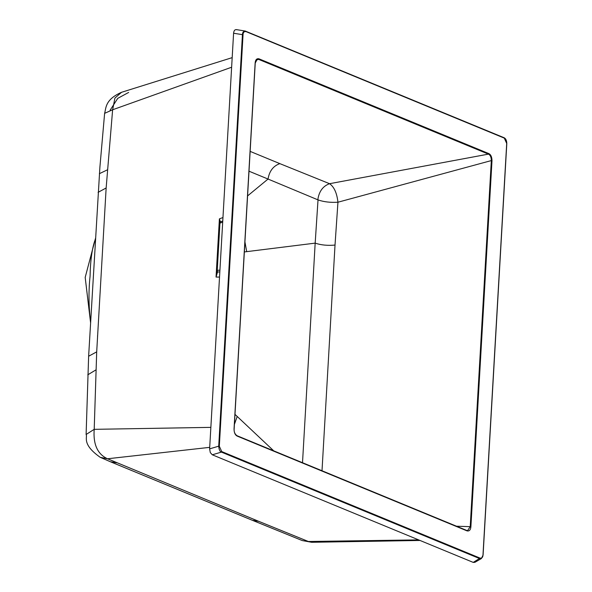 <?xml version="1.0" encoding="UTF-8"?>
<svg xmlns="http://www.w3.org/2000/svg" width="592" height="592" viewBox="0 0 592 592"><rect width="100%" height="100%" fill="white"/><g stroke="black" fill="none" stroke-linecap="round" stroke-linejoin="round"><path stroke-width="0.89" d="M466.703 530.462L237.229 436.112L467.044 530.883C469.315 531.357 470.596 529.966 470.892 526.725L470.218 526.658L467.576 530.632L466.836 530.476L237.022 435.712C234.876 434.158 233.914 431.975 234.136 429.141L255.241 63.063L257.209 59.267L258.586 59.355L256.107 60.155M247.582 195.915L268.035 179.05L318.022 199.896L315.173 243.134L244.355 251.94M470.892 526.725L491.996 160.647C491.915 156.954 490.849 154.601 488.8 153.587L488.407 154.127C490.309 155.045 491.286 157.198 491.33 160.58L337.943 202.22C336.915 193.022 334.117 186.85 329.559 183.698L279.853 163.636C273.304 165.915 269.36 171.051 268.035 179.05L249.01 171.199M467.576 530.632L466.925 530.536M273.719 450.845L237.2 416.465L234.41 424.39M234.987 414.378L237.2 416.465M244.933 241.884L246.701 251.637M236.889 435.69L237.229 436.112C235.179 435.098 234.114 432.745 234.032 429.052L255.145 62.974C255.455 59.711 256.736 58.327 258.985 58.823L258.586 59.355L488.407 154.127L329.559 183.698C322.958 186.088 319.058 191.371 317.86 199.541M491.996 160.647L491.33 160.58L470.218 526.658L456.513 526.221M219.321 446.242L221.741 451.578L480.075 558.115C481.984 558.286 482.954 557.235 482.983 554.97L506.708 143.456L504.295 138.121L245.954 31.591C244.052 31.42 243.083 32.464 243.046 34.728L219.321 446.242L218.714 446.168C218.996 449.639 219.891 451.615 221.401 452.096L221.741 451.578M236.815 29.748C234.972 29.289 233.899 30.451 233.588 33.241L209.62 448.869L210.286 452.569L212.306 454.804L221.401 452.096L479.735 558.633L481.422 558.537L482.961 555.274M506.515 141.31L504.169 137.773M504.007 137.699L245.206 31.036L504.088 137.721C505.79 138.528 506.7 140.474 506.811 143.553L483.087 555.059L481.422 558.537L474.895 562.319L473.23 562.4L480.075 558.115M245.665 31.169L245.954 31.591L245.665 31.169C243.601 30.984 242.528 32.146 242.439 34.654L243.046 34.728M212.306 454.804L473.23 562.4M302.238 540.555L311.658 542.287L302.209 540.54L252.318 520.279L258.674 521.315L308.365 541.495L418.648 539.889M232.182 57.639L121.545 92.293L114.922 98.065L112.628 109.764L231.627 67.236M219.528 277.071L216.05 277.063L217.53 272.009L219.824 271.906M219.854 222.34L220.424 221.837L219.403 218.87L222.962 217.53M219.965 222.133L219.343 223.473L216.62 270.685L216.938 272.868L216.05 277.063L219.403 218.87L219.861 222.244M219.551 223.732L219.95 223.125L217.227 270.337L217.53 272.009L216.827 270.951L216.761 271.55M222.762 220.994L220.424 221.837L219.95 223.125L222.696 222.141M219.928 270.174L217.227 270.337L216.827 270.951M210.863 427.365L94.202 429.333L86.106 434.498L88.63 356.236L99.885 167.321L104.621 113.338L112.628 109.764L106.146 187.982L96.696 351.87L94.202 429.333C93.077 444.37 97.525 454.19 107.522 458.77L258.674 521.315M90.635 321.419L90.154 318.6C88.63 303.777 88.615 289.614 90.088 276.101C90.347 261.494 91.856 249.891 94.609 241.307L95.371 239.346M95.416 238.613L85.189 277.404L90.569 322.633M97.525 335.819L97.584 336.463M250.15 151.389L279.853 163.636M322.011 470.758L335.02 245.073L337.943 202.22C330.454 202.693 323.817 201.916 318.022 199.896M302.512 462.715L315.173 243.134C320.975 245.088 327.591 245.739 335.02 245.073M488.8 153.587L258.985 58.823M233.588 33.241L242.439 34.654L218.714 446.168L209.62 448.869M209.709 447.352L107.522 458.77L100.233 457.327M252.318 520.279L110.46 461.775L116.816 462.811M99.375 173.685L107.404 169.837M128.649 92.441L117.749 98.346L110.134 110.186M98.08 192.341L106.146 187.982M88.63 356.236L96.696 351.87M90.798 318.614L90.154 318.6M94.609 241.307L95.275 241.055M87.779 374.817L95.867 369.933M236.341 29.607L245.206 31.028M420.046 540.466L311.658 542.287M110.46 461.775L100.211 457.313C81.267 443.97 87.831 437.044 86.106 434.498M104.621 113.338C106.146 108.292 104.791 99.656 121.545 92.293"/></g></svg>
